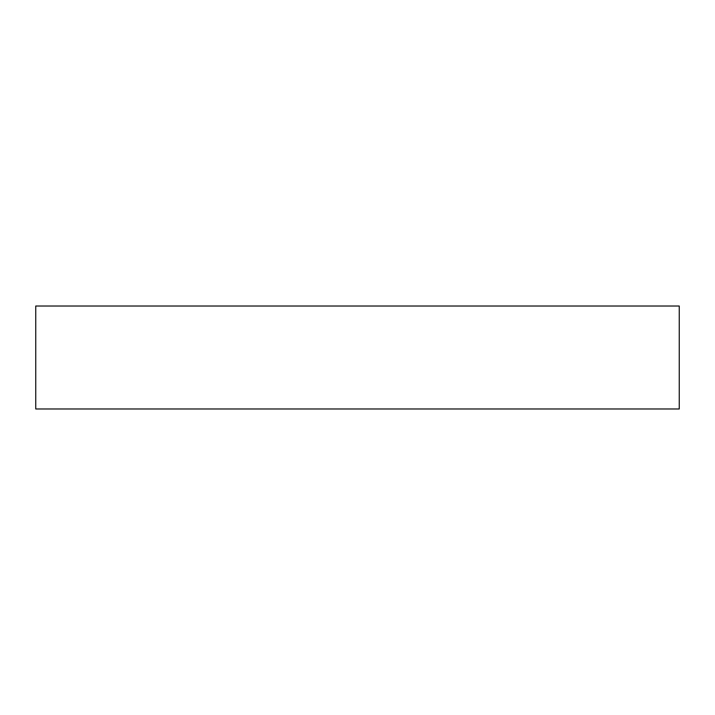 <?xml version="1.0" encoding="UTF-8"?>
<svg xmlns="http://www.w3.org/2000/svg" width="715" height="715" viewBox="0 0 715 715"><rect width="100%" height="100%" fill="white"/><g stroke="black" fill="none" stroke-linecap="round" stroke-linejoin="round"><path stroke-width="1.07" d="M35.75 306.02L679.25 306.02L679.25 408.98L35.75 408.98L35.75 306.02"/></g></svg>
